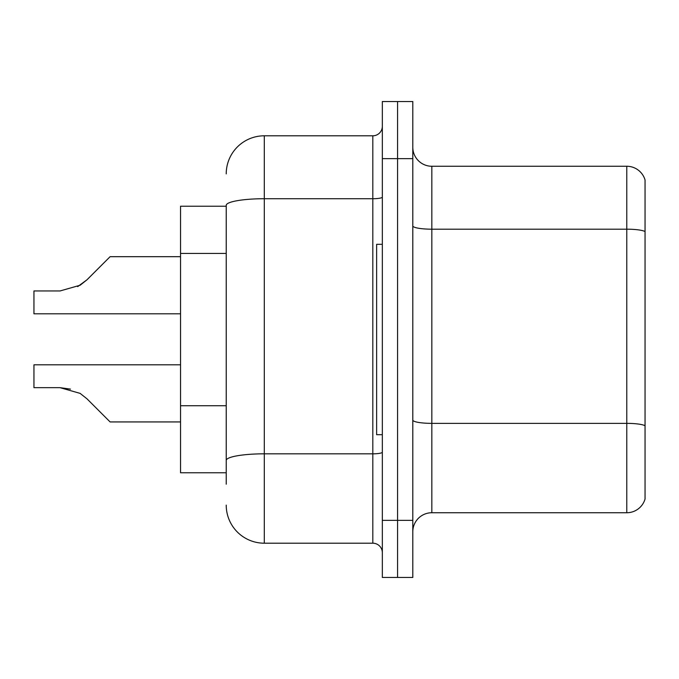 <?xml version="1.0" encoding="UTF-8"?>
<svg xmlns="http://www.w3.org/2000/svg" width="679" height="679" viewBox="0 0 679 679"><rect width="100%" height="100%" fill="white"/><g stroke="black" fill="none" stroke-linecap="round" stroke-linejoin="round"><path stroke-width="1.02" d="M226.226 206.238L180.538 206.238L180.538 472.762L226.226 472.762M412.798 531.776A19.037 19.037 0 0 1 431.836 512.738L626.776 512.738L626.776 166.262L431.836 166.262A19.037 19.037 0 0 1 412.798 147.224A19.037 19.037 0 0 0 431.836 166.262L431.836 512.738M412.798 577.464L412.798 101.536L397.563 101.536L397.563 577.464L412.798 577.464L382.336 577.464L382.336 520.352L397.563 520.352L397.563 577.464M645.05 179.969A19.037 19.037 0 0 0 626.776 166.262A19.037 19.037 0 0 1 645.05 179.969L645.05 499.031A19.037 19.037 0 0 1 626.776 512.738M645.05 231.828L645.05 425.75A19.037 3.302 180 0 0 626.776 423.365L431.836 423.365A19.037 3.302 -0 0 1 412.798 420.063M226.226 484.186L226.226 205.338A38.075 6.612 180 0 1 264.301 198.726L372.813 198.726L372.813 135.8A9.514 9.514 0 0 0 382.336 126.286M382.336 101.536L397.563 101.536L382.336 101.536L382.336 520.352M397.563 101.536L397.563 520.352L412.798 520.352M226.226 173.875A38.075 38.075 0 0 1 264.301 135.8L264.301 543.2L372.813 543.2L372.813 198.726A9.514 1.655 0 0 0 382.336 197.071M264.301 135.8L372.813 135.8M382.336 552.714A9.514 9.514 0 0 0 372.813 543.2M264.301 543.2A38.075 38.075 0 0 1 226.226 505.125M86.98 398.819L110.1 421.931L86.988 398.819L110.1 421.931L86.988 398.819L110.1 421.931L86.988 398.819L110.1 421.931L86.988 398.819L110.1 421.931L86.988 398.819L110.1 421.931L86.988 398.819L110.1 421.931L86.988 398.819L110.1 421.931L86.988 398.819L110.1 421.931L86.988 398.819L110.1 421.931L86.988 398.819L110.1 421.931L86.988 398.819L110.1 421.931L86.98 398.819L110.1 421.931L86.98 398.819L80.122 393.379L86.98 398.819M180.538 364.818L33.95 364.818L33.95 387.667L60.058 387.667L70.472 389.118L60.058 387.667L33.95 387.667L60.058 387.667L70.472 389.118L60.058 387.667L33.95 387.667L60.058 387.667L70.472 389.118L60.058 387.667L33.95 387.667L60.058 387.667L70.472 389.118L60.058 387.667L33.95 387.667L60.058 387.667L70.472 389.118L60.058 387.667L33.95 387.667L60.058 387.667L70.472 389.118L60.058 387.667L33.95 387.667L60.058 387.667L80.122 393.379M77.669 286.631L86.98 279.799L100.577 266.202L86.988 279.799L110.1 256.687L86.988 279.799L110.1 256.687L86.988 279.799L110.1 256.687L86.988 279.799L110.1 256.687L86.988 279.799L110.1 256.687L86.988 279.799L110.1 256.687L86.988 279.799L110.1 256.687L86.988 279.799L110.1 256.687L86.988 279.799L110.1 256.687L86.988 279.799L110.1 256.687L86.988 279.799L110.1 256.687L86.98 279.799L110.1 256.687L86.98 279.799L80.122 285.239L86.98 279.799L80.122 285.239L60.058 290.952L33.95 290.952L33.95 313.8L180.538 313.8M86.98 279.799L80.122 285.239L60.058 290.952L80.122 285.239L86.98 279.799L80.122 285.239L86.98 279.799L80.122 285.239L60.058 290.952L80.122 285.239L86.98 279.799L80.122 285.239L86.98 279.799L80.122 285.239L60.058 290.952L80.122 285.239L86.98 279.799L80.122 285.239L86.98 279.799L80.122 285.239L60.058 290.952L80.122 285.239L86.98 279.799L80.122 285.239L86.98 279.799L80.122 285.239L60.058 290.952L80.122 285.239L86.98 279.799L80.122 285.239L86.98 279.799L80.122 285.239L60.058 290.952M382.336 244.313L376.624 244.313L376.624 434.687L382.336 434.687M180.538 421.931L110.1 421.931L100.577 412.416M70.472 389.118L60.058 387.667M100.577 266.202L110.1 256.687L180.538 256.687M226.226 253.437L180.538 253.437M226.226 405.728L180.538 405.728M645.05 231.564A19.037 3.302 180 0 0 626.776 229.188L431.836 229.188A19.037 3.302 0 0 1 412.798 225.878M412.798 158.648L382.336 158.648M382.336 452.172A9.514 1.655 0 0 1 372.813 453.827L264.301 453.827A38.075 6.612 180 0 0 226.226 460.438"/></g></svg>
